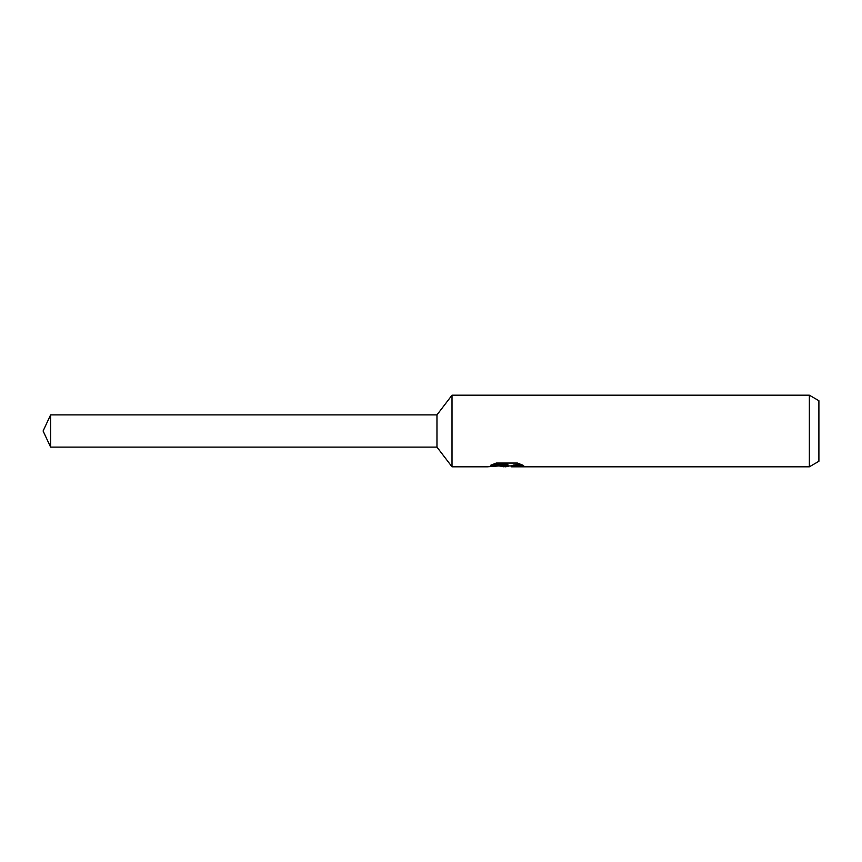 <?xml version="1.0" encoding="UTF-8"?>
<svg xmlns="http://www.w3.org/2000/svg" width="862" height="862" viewBox="0 0 862 862"><rect width="100%" height="100%" fill="white"/><g stroke="black" fill="none" stroke-linecap="round" stroke-linejoin="round"><path stroke-width="1.29" d="M492.848 464.316L507.869 464.316L507.869 465.254L487.439 466.805L452.011 466.805L436.969 447.109L436.969 414.891L452.011 395.195L809.353 395.195L818.9 400.711L818.9 461.289L809.353 466.805L511.403 466.805L511.198 465.857L513.72 464.995L520.96 464.338M452.011 466.805L452.011 395.195M509.485 465.911L505.714 466.805L499.475 466.008M505.714 466.805L506.544 466.148L503.171 466.805M809.353 466.805L809.353 395.195M507.869 465.254L490.693 465.254L496.286 463.056L517.469 463.056L523.622 465.512L516.489 465.437L511.198 466.762M506.544 465.394L506.544 466.148M500.757 465.911L505.972 465.448M436.969 447.109L50.61 447.109L43.1 431L50.61 414.891L436.969 414.891M50.61 447.109L50.61 414.891M506.544 465.911L511.198 465.911"/></g></svg>
